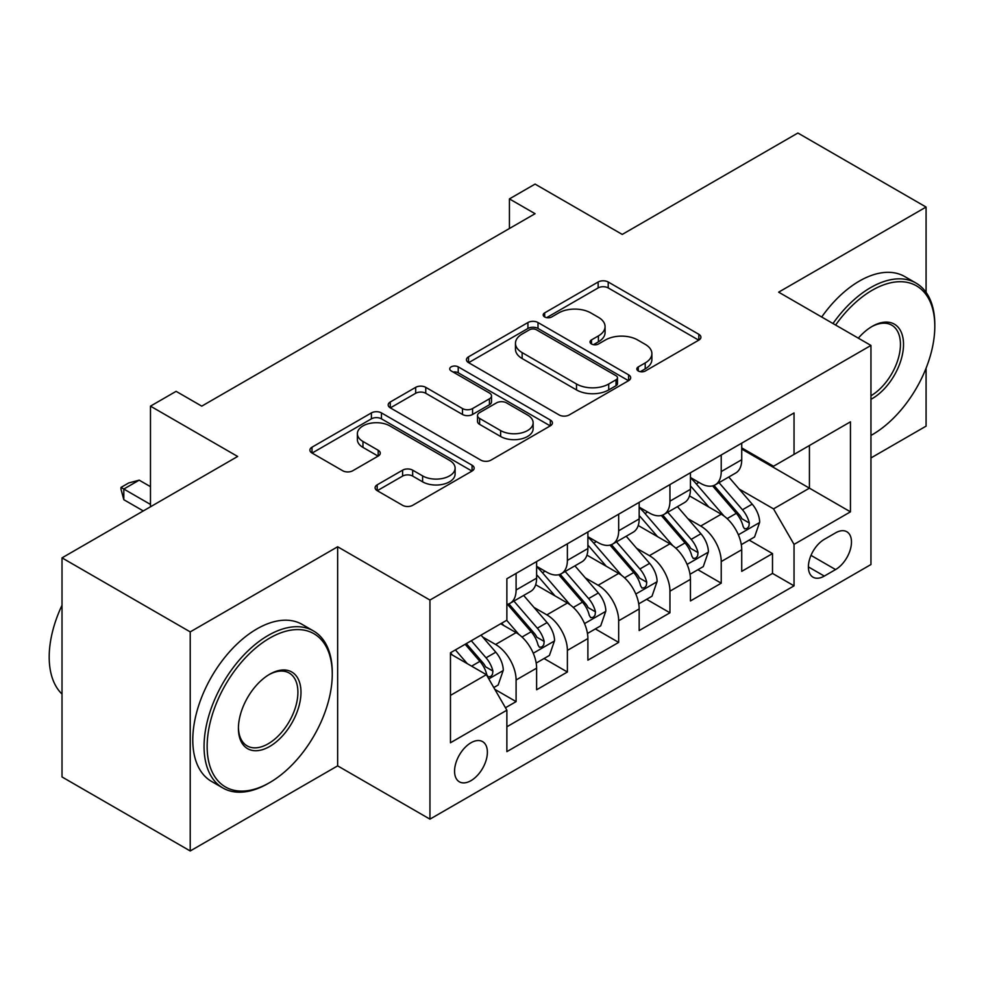 <?xml version="1.0" encoding="UTF-8"?>
<svg xmlns="http://www.w3.org/2000/svg" width="984" height="984" viewBox="0 0 984 984"><rect width="100%" height="100%" fill="white"/><g stroke="black" fill="none" stroke-linecap="round" stroke-linejoin="round"><path stroke-width="1.48" d="M638.296 370.993A4.981 2.878 0 0 0 645.344 370.993L698.824 340.12A7.122 4.108 0 0 0 700.903 337.217A7.122 4.108 0 0 0 698.824 334.302L608.21 282.002A7.122 4.108 0 0 0 598.149 282.002L544.669 312.875A4.981 2.878 0 0 0 543.205 314.905A4.981 2.878 0 0 0 544.669 316.946A4.981 2.878 0 0 0 551.716 316.946L558.641 312.949A22.78 13.149 0 0 1 590.855 312.949L598.407 317.303A22.78 13.149 0 0 1 605.074 326.602A22.78 13.149 0 0 1 598.407 335.901L591.482 339.898A4.981 2.878 0 0 0 590.019 341.94A4.981 2.878 0 0 0 591.482 343.969A4.981 2.878 0 0 0 598.53 343.969L605.443 339.972A22.78 13.149 0 0 1 637.657 339.972L645.209 344.338A22.78 13.149 0 0 1 651.888 353.637A22.78 13.149 0 0 1 645.209 362.936L638.296 366.921A4.981 2.878 0 0 0 636.832 368.963A4.981 2.878 0 0 0 638.296 370.993L638.296 366.921M470.979 780.656A23.21 13.395 120 0 0 486.133 760.214A23.21 13.395 120 0 0 482.578 741.616A23.21 13.395 120 0 0 470.979 742.76A23.21 13.395 120 0 0 455.813 763.215A23.21 13.395 120 0 0 459.368 781.813A23.21 13.395 120 0 0 470.979 780.656M377.179 484.841A7.122 4.108 0 0 0 375.101 487.744A7.122 4.108 0 0 0 377.179 490.647L402.604 505.321A7.122 4.108 0 0 0 412.665 505.321L472.062 471.041A7.122 4.108 0 0 0 474.153 468.126A7.122 4.108 0 0 0 472.062 465.223L381.46 412.911A7.122 4.108 0 0 0 371.398 412.911L312.002 447.203A7.122 4.108 0 0 0 309.911 450.118A7.122 4.108 0 0 0 312.002 453.021L342.703 470.746A7.122 4.108 0 0 0 352.764 470.746L378.188 456.072A7.122 4.108 0 0 0 380.279 453.169A7.122 4.108 0 0 0 378.188 450.254L362.961 441.472A19.04 10.996 0 0 1 357.389 433.698A19.04 10.996 0 0 1 369.135 423.538A19.04 10.996 0 0 1 389.885 425.924L449.54 460.352A19.04 10.996 0 0 1 455.112 468.126A19.04 10.996 0 0 1 443.353 478.286A19.04 10.996 0 0 1 422.603 475.899L412.665 470.168A7.122 4.108 0 0 0 402.604 470.168L377.179 484.841L377.179 490.647M926.079 292.346L926.079 207.046L797.889 133.025L622.245 234.426L535.075 184.094L509.429 198.903L535.075 213.7L201.757 406.146L176.111 391.337L150.478 406.146L150.478 506.797M190.22 631.888L190.22 850.976L337.647 765.859L337.647 546.772L190.22 631.888L62.017 557.866L237.648 456.465L150.478 406.146M337.647 546.772L429.947 600.056L870.951 345.446L870.951 564.533L429.947 819.143L429.947 600.056M926.079 207.046L778.651 292.162L870.951 345.446M559.146 414.953A7.122 4.108 0 0 0 569.207 414.953L628.604 380.66A7.122 4.108 0 0 0 630.683 377.758A7.122 4.108 0 0 0 628.604 374.842L538.002 322.543A7.122 4.108 0 0 0 527.928 322.543L468.544 356.823A7.122 4.108 0 0 0 466.453 359.738A7.122 4.108 0 0 0 468.544 362.641L559.146 414.953M453.169 372.075A4.981 2.878 0 0 1 458.224 372.776L458.224 366.86L550.327 420.033A7.122 4.108 0 0 1 552.418 422.936A7.122 4.108 0 0 1 550.327 425.851L490.942 460.143A7.122 4.108 0 0 1 480.868 460.143L390.267 407.831L390.267 402.013A7.122 4.108 0 0 0 388.188 404.928A7.122 4.108 0 0 0 390.267 407.831M390.267 402.013L415.691 387.339A7.122 4.108 0 0 1 425.752 387.339L462.492 408.557A7.122 4.108 0 0 0 472.566 408.557L489.429 398.815A7.122 4.108 0 0 0 491.508 395.912A7.122 4.108 0 0 0 489.429 393.01L451.176 370.919A4.981 2.878 0 0 1 449.713 368.889A4.981 2.878 0 0 1 452.788 366.233A4.981 2.878 0 0 1 458.224 366.86M190.22 850.976L62.017 776.954L62.017 557.866M870.951 457.954L926.079 426.133L926.079 368.176M505.456 707.754L516.096 701.617L494.817 689.329M482.713 637.042L495.592 644.471A29.003 16.753 60 0 1 516.096 679.993L536.612 668.161L536.612 689.772L567.387 672.01L544.054 658.53M533.992 607.436L546.87 614.865A29.003 16.753 60 0 1 567.387 650.387L587.891 638.554L587.891 660.166L618.665 642.404L595.332 628.924M585.271 577.829L598.149 585.259A29.003 16.753 60 0 1 618.665 620.781L639.169 608.948L639.169 630.559L669.944 612.798L646.611 599.317M636.55 548.223L649.428 555.653A29.003 16.753 60 0 1 669.944 591.175L690.448 579.342L690.448 600.953L721.223 583.192L721.223 561.569A29.003 16.753 -120 0 0 700.706 526.046L687.828 518.617M697.89 569.711L721.223 583.192M536.612 668.161A29.003 16.753 -120 0 0 516.096 632.626L500.721 623.745M587.891 638.554A29.003 16.753 -120 0 0 567.387 603.02L535.665 584.717M639.169 608.948A29.003 16.753 -120 0 0 618.665 573.414L586.944 555.111M690.448 579.342A29.003 16.753 -120 0 0 669.944 543.808L638.222 525.505M835.576 532.861L824.297 539.367A22.484 12.977 120 0 0 809.611 559.183A22.484 12.977 120 0 0 813.055 577.202A22.484 12.977 120 0 0 824.297 576.083L835.576 569.564A22.484 12.977 120 0 0 850.262 549.761A22.484 12.977 120 0 0 846.818 531.741A22.484 12.977 120 0 0 835.576 532.861M450.463 695.393L486.354 674.667L506.871 710.202L506.871 751.641L794.039 585.849L794.039 544.398L773.522 508.876L739.107 489.011M506.871 710.202L450.463 742.76L450.463 652.761L506.871 620.191L506.871 578.74L794.039 412.948L794.039 454.399L850.447 421.828L850.447 511.84L794.039 544.398M536.612 566.317L546.87 572.233A29.003 16.753 60 0 0 561.372 573.672L581.888 561.827A29.003 16.753 -120 0 0 587.891 548.543L587.891 531.963M587.891 536.711L598.149 542.627A29.003 16.753 60 0 0 612.651 544.066L633.167 532.221A29.003 16.753 -120 0 0 639.169 518.937L639.169 502.357M639.169 507.104L649.428 513.021A29.003 16.753 60 0 0 663.929 514.46L684.446 502.615A29.003 16.753 -120 0 0 690.448 489.331L690.448 472.751M506.871 726.782L772.501 573.414L772.501 553.586L741.727 571.347L741.727 549.736A29.003 16.753 -120 0 0 721.223 514.202L689.513 495.899M690.448 477.498L700.706 483.415A29.003 16.753 -120 0 0 715.208 484.854A29.003 16.753 -120 0 0 721.223 471.57L721.223 454.989M715.208 484.854L735.724 473.009A29.003 16.753 -120 0 0 741.727 459.725L741.727 443.144M516.096 573.414L516.096 589.994A29.003 16.753 60 0 1 510.093 603.278A29.003 16.753 60 0 1 506.871 604.447M510.093 603.278L530.61 591.433A29.003 16.753 -120 0 0 536.612 578.149L536.612 561.569M567.387 543.808L567.387 560.388A29.003 16.753 60 0 1 561.372 573.672M618.665 514.202L618.665 530.782A29.003 16.753 60 0 1 612.651 544.066M669.944 484.595L669.944 501.176A29.003 16.753 60 0 1 663.929 514.46M669.944 591.175L669.944 612.798M618.665 620.781L618.665 642.404M567.387 650.387L567.387 672.01M516.096 679.993L516.096 701.617M486.354 674.667L450.463 653.942M773.522 508.876L809.426 488.15L809.426 445.518L850.447 421.828M741.727 449.073L850.447 511.84M741.727 447.892L773.522 466.244L794.039 454.399M337.647 765.859L429.947 819.143M509.429 198.903L509.429 228.509M749.168 540.105L772.501 553.586M772.501 573.414L794.039 585.849M640.276 371.694L645.209 368.852A22.78 13.149 0 0 0 651.888 359.554L651.888 353.637M605.074 326.602L605.074 332.531A22.78 13.149 0 0 1 598.407 341.829L593.475 344.671M698.726 340.169L608.21 287.918A7.122 4.108 0 0 0 598.149 287.918L546.661 317.647M628.505 380.71L538.002 328.459A7.122 4.108 0 0 0 527.928 328.459L468.63 362.69M616.021 379.787A4.981 2.878 0 0 0 617.472 377.758A4.981 2.878 0 0 0 616.021 375.716L536.489 329.8A4.981 2.878 0 0 0 529.441 329.8L522.147 334.019A22.78 13.149 0 0 0 515.468 343.318A22.78 13.149 0 0 0 522.147 352.616L576.501 384.006A22.78 13.149 0 0 0 608.715 384.006L616.021 379.787L616.021 385.703A4.981 2.878 0 0 0 617.472 383.674L617.472 377.758M515.468 343.318L515.468 349.234A22.78 13.149 0 0 0 522.147 358.533L522.147 352.616M616.021 385.703L608.715 389.922A22.78 13.149 0 0 1 576.501 389.922L522.147 358.533M390.365 407.88L415.691 393.268L415.691 387.339M491.508 395.912L491.508 401.841A7.122 4.108 0 0 1 489.429 404.744L472.566 414.473A7.122 4.108 0 0 1 462.492 414.473L425.752 393.268A7.122 4.108 0 0 0 415.691 393.268M458.224 372.776L550.24 425.9M500.622 430.574A19.04 10.996 0 0 0 521.372 432.948A19.04 10.996 0 0 0 533.131 422.8A19.04 10.996 0 0 0 527.559 415.027L506.539 402.887A7.122 4.108 0 0 0 496.477 402.887L479.614 412.628A7.122 4.108 0 0 0 477.523 415.531A7.122 4.108 0 0 0 479.614 418.434L500.622 430.574L500.622 436.49A19.04 10.996 0 0 0 521.372 438.876A19.04 10.996 0 0 0 533.131 428.716L533.131 422.8M477.523 415.531L477.523 421.447A7.122 4.108 0 0 0 479.614 424.362L479.614 418.434M500.622 436.49L479.614 424.362M455.112 468.126L455.112 474.054A19.04 10.996 0 0 1 443.353 484.202A19.04 10.996 0 0 1 422.603 481.828L412.665 476.084A7.122 4.108 0 0 0 402.604 476.084L377.278 490.708M357.389 433.698L357.389 439.614A19.04 10.996 0 0 0 362.961 447.388L362.961 441.472M378.09 456.121L362.961 447.388M471.963 471.09L381.46 418.84A7.122 4.108 0 0 0 371.398 418.84L312.088 453.071M741.296 544.656L754.556 537.006L759.673 522.197A19.213 11.095 -120 0 0 752.194 504.152L728.763 477.031M724.064 516.083L696.278 483.907A55.473 32.029 -120 0 0 690.448 477.806M708.837 507.055L693.289 489.06A46.051 26.593 -120 0 0 690.448 485.961M712.601 485.899L736.303 513.328A19.213 11.095 60 0 1 743.154 526.575L744.544 528.851L747.139 528.482L748.885 526.366L749.304 523.021A19.213 11.095 -120 0 0 742.453 509.773L719.021 482.652M713.99 485.444L739.451 514.927A9.791 5.658 60 0 1 741.924 518.752L749.304 523.021M870.951 435.432A88.474 51.082 120 0 0 872.242 434.719L872.242 434.719A88.474 51.082 120 0 0 934.8 326.356A88.474 51.082 120 0 0 872.242 290.231A88.474 51.082 120 0 0 835.613 325.04M872.242 434.719L870.951 435.457L872.242 434.719M832.981 323.527A90.651 52.336 -60 0 1 870.705 287.574A90.651 52.336 -60 0 1 916.03 283.084A90.651 52.336 -60 0 1 934.8 324.572L934.8 326.356M858.331 338.152A44.243 25.535 -60 0 1 872.242 326.356A44.243 25.535 -60 0 1 903.521 344.412A44.243 25.535 -60 0 1 872.242 398.594A44.243 25.535 -60 0 1 870.951 399.307M821.701 317.008A90.651 52.336 -60 0 1 859.413 281.055A90.651 52.336 -60 0 1 904.739 276.565L916.03 283.084M870.951 395.777A42.066 24.28 120 0 0 898.232 358.693A42.066 24.28 120 0 0 891.725 325.163A42.066 24.28 120 0 0 871.455 326.811M268.165 783.473L269.702 782.587A88.474 51.082 120 0 0 332.26 674.224A88.474 51.082 120 0 0 269.702 638.099A88.474 51.082 120 0 0 207.144 746.462A88.474 51.082 120 0 0 269.702 782.587L268.165 783.473A90.651 52.336 -60 0 1 222.839 787.963A90.651 52.336 -60 0 1 208.94 715.319A90.651 52.336 -60 0 1 268.165 635.443A90.651 52.336 -60 0 1 313.49 630.953A90.651 52.336 -60 0 1 332.26 672.453L332.26 674.224M269.702 746.462A44.243 25.535 -60 0 1 238.423 728.406A44.243 25.535 -60 0 1 269.702 674.224L269.702 674.224A44.243 25.535 -60 0 1 300.981 692.281A44.243 25.535 -60 0 1 269.702 746.462M238.435 727.496A42.066 24.28 120 0 0 247.132 745.884A42.066 24.28 120 0 0 268.165 743.806A42.066 24.28 120 0 0 295.643 706.733A42.066 24.28 120 0 0 289.198 673.031A42.066 24.28 120 0 0 268.927 674.692M222.839 787.963L211.56 781.444A90.651 52.336 -60 0 1 197.661 708.812A90.651 52.336 -60 0 1 256.885 628.924A90.651 52.336 -60 0 1 302.211 624.434L313.49 630.953M62.017 694.064A90.651 52.336 -60 0 1 62.017 605.246M690.018 574.262L703.277 566.612L708.394 551.803A19.213 11.095 -120 0 0 700.916 533.759L677.484 506.637M672.785 545.689L645 513.513A55.473 32.029 -120 0 0 639.169 507.412M657.546 536.661L642.011 518.666A46.051 26.593 -120 0 0 639.169 515.567M661.322 515.505L685.012 542.934A19.213 11.095 60 0 1 691.875 556.181L693.265 558.457L695.86 558.088L697.607 555.972L698.025 552.627A19.213 11.095 -120 0 0 691.174 539.38L667.742 512.258M662.712 515.05L688.173 544.533A9.791 5.658 60 0 1 690.645 548.359L698.025 552.627M638.739 603.868L651.998 596.218L657.115 581.409A19.213 11.095 -120 0 0 649.637 563.365L626.205 536.243M621.507 575.296L593.721 543.119A55.473 32.029 -120 0 0 587.891 537.018M606.267 566.267L590.732 548.273A46.051 26.593 -120 0 0 587.891 545.173M610.043 545.111L633.733 572.54A19.213 11.095 60 0 1 640.584 585.788L641.986 588.063L644.581 587.694L646.328 585.578L646.746 582.233A19.213 11.095 -120 0 0 639.895 568.986L616.464 541.864M611.433 544.656L636.894 574.139A9.791 5.658 60 0 1 639.366 577.965L646.746 582.233M587.46 633.475L600.707 625.824L605.837 611.015A19.213 11.095 -120 0 0 598.358 592.971L574.927 565.849M570.228 604.902L542.442 572.725A55.473 32.029 -120 0 0 536.612 566.624M554.988 595.873L539.453 577.879A46.051 26.593 -120 0 0 536.612 574.779M558.764 574.717L582.454 602.147A19.213 11.095 60 0 1 589.305 615.394L590.707 617.669L593.303 617.3L595.037 615.184L595.468 611.839A19.213 11.095 -120 0 0 588.616 598.592L565.185 571.47M560.154 574.262L585.615 603.745A9.791 5.658 60 0 1 588.088 607.571L595.468 611.839M536.182 663.081L549.429 655.43L554.558 640.621A19.213 11.095 -120 0 0 547.079 622.577L523.648 595.455M518.949 634.508L506.686 620.301M503.71 625.48L501.717 623.167M507.486 604.311L531.176 631.753A19.213 11.095 60 0 1 538.027 645L539.429 647.275L542.024 646.906L543.758 644.791L544.189 641.445A19.213 11.095 -120 0 0 537.338 628.198L513.906 601.076M508.876 603.868L534.337 633.352A9.791 5.658 60 0 1 536.809 637.177L544.189 641.445M493.796 687.545L498.15 685.036L503.279 670.227A19.213 11.095 -120 0 0 495.801 652.183L481.041 635.111M467.277 663.646L455.407 649.907M452.431 655.086L450.463 652.798M465.149 644.286L479.897 661.359A19.213 11.095 60 0 1 486.748 674.606L488.15 676.881L490.745 676.512L492.48 674.397L492.91 671.051A19.213 11.095 -120 0 0 486.047 657.804L471.299 640.732M466.33 643.597L483.058 662.958A9.791 5.658 60 0 1 485.53 666.783L492.91 671.051M150.478 486.674L139.199 480.155L123.812 489.036L150.478 504.435M123.812 499.7L120.995 489.183L120.995 487.412L123.812 489.036L123.812 499.7L143.295 510.942M120.995 487.412L128.683 482.972L139.199 480.155M495.592 644.471L516.096 632.626M546.87 614.865L567.387 603.02M598.149 585.259L618.665 573.414M649.428 555.653L669.944 543.808M700.706 526.046L721.223 514.202M721.223 471.57L741.727 459.725M516.096 589.994L536.612 578.149M567.387 560.388L587.891 548.543M618.665 530.782L639.169 518.937M669.944 501.176L690.448 489.331M721.223 561.569L741.727 549.736M810.988 555.37L835.576 569.564M808.393 566.907L824.297 576.083M645.209 368.852L645.209 362.936M591.482 343.969L591.482 339.898M598.407 341.829L598.407 335.901M544.669 316.946L544.669 312.875M598.149 287.918L598.149 282.002M608.21 287.918L608.21 282.002M698.824 340.12L698.824 334.302M468.544 362.641L468.544 356.823M527.928 328.459L527.928 322.543M538.002 328.459L538.002 322.543M628.604 380.66L628.604 374.842M576.501 389.922L576.501 384.006M608.715 389.922L608.715 384.006M425.752 393.268L425.752 387.339M462.492 414.473L462.492 408.557M472.566 414.473L472.566 408.557M489.429 404.744L489.429 398.815M550.327 425.851L550.327 420.033M402.604 476.084L402.604 470.168M412.665 476.084L412.665 470.168M422.603 481.828L422.603 475.899M378.188 456.072L378.188 450.254M312.002 453.021L312.002 447.203M371.398 418.84L371.398 412.911M381.46 418.84L381.46 412.911M472.062 471.041L472.062 465.223M738.369 534.804L759.55 522.566M696.278 483.907L698.923 482.381M742.453 509.773L752.194 504.152M727.127 518.617L736.303 513.328M687.09 564.41L708.271 552.172M645 513.513L647.644 511.988M691.174 539.38L700.916 533.759M675.848 548.223L685.012 542.934M635.812 594.016L656.992 581.778M593.721 543.119L596.365 541.594M639.895 568.986L649.637 563.365M624.569 577.829L633.733 572.54M584.533 623.61L605.713 611.384M542.442 572.725L545.087 571.2M588.616 598.592L598.358 592.971M573.291 607.436L582.454 602.147M533.254 653.216L554.435 640.99M537.338 628.198L547.079 622.577M522.012 637.042L531.176 631.753M488.79 678.886L503.156 670.596M486.047 657.804L495.801 652.183M471.607 666.156L479.897 661.359"/></g></svg>
